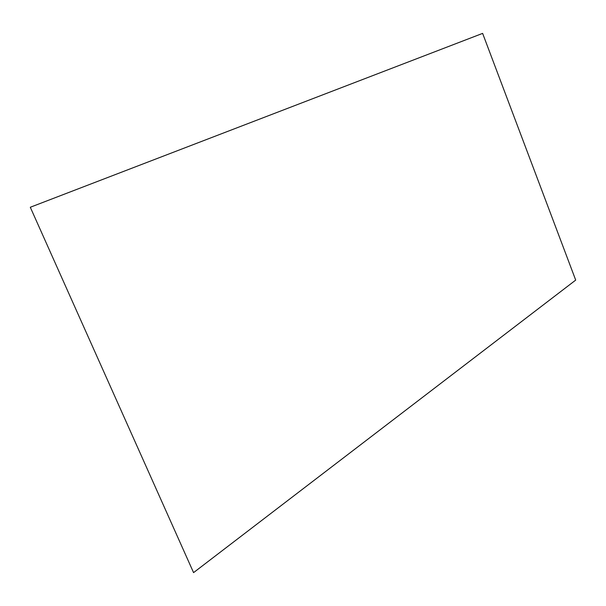 <?xml version="1.0" encoding="UTF-8"?>
<svg xmlns="http://www.w3.org/2000/svg" width="606" height="606" viewBox="0 0 606 606"><rect width="100%" height="100%" fill="white"/><g stroke="black" fill="none" stroke-linecap="round" stroke-linejoin="round"><path stroke-width="0.91" d="M30.489 207.184L482.626 33.383L575.7 280.101L193.564 572.617L30.3 207.267L193.564 572.617"/></g></svg>
